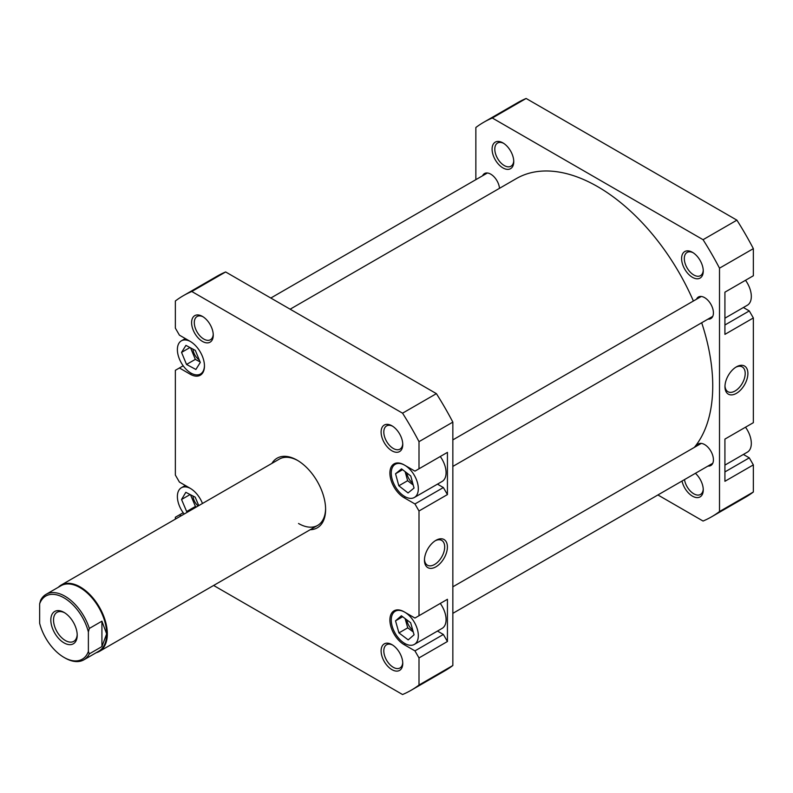<?xml version="1.0" encoding="UTF-8"?>
<svg xmlns="http://www.w3.org/2000/svg" width="793" height="793" viewBox="0 0 793 793"><rect width="100%" height="100%" fill="white"/><g stroke="black" fill="none" stroke-linecap="round" stroke-linejoin="round"><path stroke-width="1.19" d="M190.588 341.605A19.141 11.052 -120 0 0 181.349 340.841A19.141 11.052 -120 0 0 178.415 356.186A19.141 11.052 -120 0 0 190.915 373.057A19.141 11.052 -120 0 0 200.49 373.999A19.141 11.052 -120 0 0 204.445 365.623M404.787 643.46A19.141 11.052 -120 0 0 414.362 644.402A19.141 11.052 -120 0 0 417.296 629.067A19.141 11.052 -120 0 0 404.787 612.196A19.141 11.052 -120 0 0 395.221 611.254A19.141 11.052 -120 0 0 392.287 626.589A19.141 11.052 -120 0 0 404.787 643.46M414.362 644.402L442.107 628.383A19.141 11.052 -120 0 0 440.274 603.433M404.787 496.537A19.141 11.052 -120 0 0 414.362 497.479A19.141 11.052 -120 0 0 417.296 482.144A19.141 11.052 -120 0 0 404.787 465.273A19.141 11.052 -120 0 0 395.221 464.321A19.141 11.052 -120 0 0 392.287 479.666A19.141 11.052 -120 0 0 404.787 496.537M414.362 497.479L442.107 481.46A19.141 11.052 -120 0 0 440.274 456.51M391.93 450.811A15.315 8.842 60 0 1 381.106 432.056A15.315 8.842 60 0 1 391.93 425.801L391.93 425.801A15.315 8.842 60 0 1 402.765 444.566A15.315 8.842 60 0 1 391.93 450.811M392.634 426.238A13.402 7.732 -120 0 0 386.587 425.92A13.402 7.732 -120 0 0 384.536 436.665A13.402 7.732 -120 0 0 393.288 448.471A13.402 7.732 -120 0 0 399.989 449.135A13.402 7.732 -120 0 0 402.735 443.743M391.93 669.639A15.315 8.842 60 0 1 381.106 650.884A15.315 8.842 60 0 1 391.93 644.63L391.93 644.63A15.315 8.842 60 0 1 402.765 663.384A15.315 8.842 60 0 1 391.93 669.639M392.634 645.056A13.402 7.732 -120 0 0 386.587 644.749A13.402 7.732 -120 0 0 384.536 655.484A13.402 7.732 -120 0 0 393.288 667.3A13.402 7.732 -120 0 0 399.989 667.954A13.402 7.732 -120 0 0 402.735 662.571M202.423 341.406A15.315 8.842 60 0 1 191.599 322.642A15.315 8.842 60 0 1 202.423 316.397L202.423 316.397A15.315 8.842 60 0 1 213.258 335.152A15.315 8.842 60 0 1 202.423 341.406M203.127 316.823A13.402 7.732 -120 0 0 197.08 316.516A13.402 7.732 -120 0 0 195.019 327.251A13.402 7.732 -120 0 0 203.781 339.057A13.402 7.732 -120 0 0 210.482 339.721A13.402 7.732 -120 0 0 213.228 334.329M271.91 463.399A40.205 23.205 60 0 1 297.177 460.188L297.177 460.188A40.205 23.205 60 0 1 297.177 460.198A40.205 23.205 60 0 1 325.606 509.423A40.205 23.205 60 0 1 310.192 529.714M297.861 460.594A38.282 22.105 -120 0 0 279.384 459.078L61.12 585.095A38.282 22.105 60 0 1 80.262 586.989A38.282 22.105 60 0 1 105.271 620.731A38.282 22.105 60 0 1 99.403 651.41A38.282 22.105 60 0 1 96.141 652.738M435.922 540.34L435.922 540.34A16.227 9.367 -60 0 1 447.401 546.962A16.227 9.367 -60 0 1 435.922 566.826A16.227 9.367 -60 0 1 424.453 560.205A16.227 9.367 -60 0 1 435.922 540.34L435.922 540.34M424.473 559.392A14.314 8.257 120 0 0 427.417 565.191A14.314 8.257 120 0 0 434.574 564.487A14.314 8.257 120 0 0 443.921 551.878A14.314 8.257 120 0 0 441.721 540.41A14.314 8.257 120 0 0 435.228 540.767M406.888 473.005A9.575 5.521 -120 0 0 412.677 483.036M406.878 619.918A9.575 5.521 -120 0 0 412.697 629.979M192.977 496.021A9.575 5.521 -120 0 0 198.161 505.974M192.977 349.138A9.575 5.521 -120 0 0 199.221 359.853M437.468 631.069L443.366 634.469L447.43 641.507L447.43 599.3L443.366 601.649M437.468 484.136L443.366 487.546L447.43 494.574L447.43 452.377L443.366 454.726M405.481 496.914L404.113 497.707A20.103 11.608 -120 0 1 390.979 479.993A20.103 11.608 -120 0 1 394.062 463.885A20.103 11.608 -120 0 1 404.113 464.876L414.947 471.131L419.001 468.792L419.001 441.661A227.799 131.519 -120 0 0 402.557 413.183L191.797 291.497A227.799 131.519 -120 0 0 183.272 295.73A227.799 131.519 -120 0 0 175.352 300.993L175.352 328.114L179.416 335.152L190.241 341.406A20.103 11.608 -120 0 1 203.375 359.11A20.103 11.608 -120 0 1 200.292 375.218A20.103 11.608 -120 0 1 190.241 374.227L179.416 367.972L175.352 370.321L175.352 475.047L179.416 482.075L190.241 488.329A20.103 11.608 -120 0 1 202.483 503.476M183.193 512.724L179.416 514.905L181.052 515.846M179.416 514.905L175.352 517.244L175.352 519.147M419.001 441.661L452.843 422.124L452.843 665.505A227.799 131.519 -120 0 1 444.923 670.759L411.081 690.297A227.799 131.519 -120 0 1 402.557 694.529L213.634 585.462M411.081 690.297A227.799 131.519 -120 0 0 419.001 685.043L419.001 657.912L414.947 650.884L443.366 634.469M447.43 494.574L419.001 510.989L419.001 615.715L414.947 618.054L404.113 611.809A20.103 11.608 -120 0 0 394.062 610.808A20.103 11.608 -120 0 0 390.979 626.916A20.103 11.608 -120 0 0 404.113 644.63L414.947 650.884M419.001 510.989L414.947 503.961L443.366 487.546M404.113 497.707L414.947 503.961M452.843 422.124A227.799 131.519 -120 0 0 436.398 393.645L225.638 271.959A227.799 131.519 -120 0 0 217.113 276.192L183.272 295.73M447.43 641.507L419.001 657.912M452.843 665.505L419.001 685.043M419.001 468.792L447.43 452.377M419.001 615.715L447.43 599.3M225.638 271.959L191.797 291.497M402.557 413.183L436.398 393.645M298.535 523.499A38.282 22.105 -120 0 0 317.676 525.392A38.282 22.105 -120 0 0 325.596 508.63M183.193 365.791L179.416 367.972M398.81 485.792L408.058 492.939L414.035 488.052L410.774 476.008L401.526 468.861L395.548 473.758L398.81 485.792L407.612 480.707L413.222 485.048M398.938 632.913L408.207 639.882L414.065 634.806L410.645 622.743L401.377 615.774L395.519 620.85L398.938 632.913L407.741 627.828L413.262 631.991M198.765 505.627L195.187 497.171L185.82 492.314L181.547 499.491L186.652 511.525L187.644 512.04M190.588 488.528A19.141 11.052 -120 0 0 181.349 487.774A19.141 11.052 -120 0 0 184.194 514.033M186.524 364.453L195.891 369.479L200.292 362.441L195.316 350.397L185.939 345.371L181.547 352.399L186.524 364.453L195.326 359.378L200.074 361.915M405.154 471.676L407.612 480.707M402.586 469.684L395.548 473.758M405.114 618.59L407.741 627.828M402.656 616.736L395.519 620.85M190.489 494.733L195.445 506.449L196.446 506.965M195.445 506.449L186.652 511.525M190.122 494.545L181.547 499.491M190.558 347.849L195.326 359.378M189.973 347.532L181.547 352.399M745.509 280.276A19.141 11.052 60 0 1 747.353 305.226L724.921 318.181M745.509 427.209A19.141 11.052 60 0 1 747.353 452.159L724.921 465.104M695.392 473.312A15.315 8.842 60 0 1 703.262 489.896A15.315 8.842 60 0 1 692.438 496.14A15.315 8.842 60 0 1 682.02 481.034M684.498 479.606A13.402 7.732 -120 0 0 693.786 493.801A13.402 7.732 -120 0 0 700.487 494.465A13.402 7.732 -120 0 0 703.242 489.073M692.438 277.322A15.315 8.842 60 0 1 681.603 258.558A15.315 8.842 60 0 1 692.438 252.313L692.438 252.313A15.315 8.842 60 0 1 703.262 271.067A15.315 8.842 60 0 1 692.438 277.322M693.132 252.739A13.402 7.732 -120 0 0 687.095 252.432A13.402 7.732 -120 0 0 685.033 263.167A13.402 7.732 -120 0 0 693.786 274.973A13.402 7.732 -120 0 0 700.487 275.637A13.402 7.732 -120 0 0 703.242 270.244M502.931 167.908A15.315 8.842 60 0 1 492.096 149.153A15.315 8.842 60 0 1 502.931 142.899L502.931 142.899A15.315 8.842 60 0 1 513.755 161.653A15.315 8.842 60 0 1 502.931 167.908M503.624 143.325A13.402 7.732 -120 0 0 497.578 143.018A13.402 7.732 -120 0 0 495.526 153.753A13.402 7.732 -120 0 0 504.279 165.559A13.402 7.732 -120 0 0 510.979 166.223A13.402 7.732 -120 0 0 513.735 160.83M736.429 393.338A16.227 9.367 -60 0 1 724.961 386.716A16.227 9.367 -60 0 1 736.429 366.842L736.429 366.842A16.227 9.367 -60 0 1 747.898 373.463A16.227 9.367 -60 0 1 736.429 393.338M724.98 385.894A14.314 8.257 120 0 0 727.924 391.702A14.314 8.257 120 0 0 735.071 390.989A14.314 8.257 120 0 0 744.429 378.38A14.314 8.257 120 0 0 742.228 366.911A14.314 8.257 120 0 0 735.735 367.268M696.482 299.229A12.44 7.187 60 0 1 698.395 297.018A12.44 7.187 60 0 1 704.62 297.643A12.44 7.187 60 0 1 712.748 308.606A12.44 7.187 60 0 1 710.845 318.578A12.44 7.187 60 0 1 707.971 319.123M696.482 446.162A12.44 7.187 60 0 1 698.395 443.951A12.44 7.187 60 0 1 704.62 444.566A12.44 7.187 60 0 1 712.748 455.529A12.44 7.187 60 0 1 710.845 465.501A12.44 7.187 60 0 1 707.971 466.056M482.61 175.749A12.44 7.187 60 0 1 484.523 173.538A12.44 7.187 60 0 1 490.748 174.163A12.44 7.187 60 0 1 499.501 188.318M475.859 179.654L475.859 127.495A227.799 131.519 60 0 1 483.78 122.241L517.621 102.703A227.799 131.519 60 0 1 526.136 98.471L736.905 220.157A227.799 131.519 60 0 1 753.35 248.635L753.35 275.756L724.921 292.171L724.921 334.368L753.35 317.953L749.286 310.925L743.388 307.515M753.35 317.953L753.35 422.679L724.921 439.094L724.921 481.292L753.35 464.886L749.286 457.848L743.388 454.448M483.78 122.241A227.799 131.519 60 0 1 492.304 118.008L703.064 239.694A227.799 131.519 60 0 1 719.509 268.173L719.509 511.544A227.799 131.519 60 0 1 711.589 516.808L745.42 497.27A227.799 131.519 60 0 0 753.35 492.007L753.35 464.886M657.903 494.961L703.064 521.041A227.799 131.519 60 0 0 711.589 516.808M719.509 268.173L753.35 248.635M753.35 492.007L719.509 511.544M492.304 118.008L526.136 98.471M736.905 220.157L703.064 239.694M724.921 324.991L749.286 310.925M724.921 471.914L749.286 457.848M88.38 651.45A36.468 21.054 60 0 1 64.015 657.407L64.967 657.952A37.806 21.827 -120 0 0 83.87 659.826A37.806 21.827 -120 0 0 89.331 653.858L88.38 651.45L88.38 631.952L89.331 628.443A37.806 21.827 -120 0 0 64.967 596.217A37.806 21.827 -120 0 0 46.063 594.344A37.806 21.827 -120 0 0 40.602 600.311L39.65 603.82A36.468 21.054 60 0 1 64.015 597.853A36.468 21.054 60 0 1 88.38 631.952M58.335 587.256A38.282 22.105 60 0 1 61.12 585.095M46.063 594.344L61.021 585.71A37.806 21.827 60 0 1 79.924 587.583A37.806 21.827 60 0 1 106.658 633.885L101.92 621.177L89.331 628.443M64.015 612.394L64.015 612.394A18.665 10.775 -120 0 0 50.821 620.007A18.665 10.775 -120 0 0 64.015 642.875A18.665 10.775 -120 0 0 77.208 635.252A18.665 10.775 -120 0 0 64.015 612.394M77.199 634.44A16.752 9.675 60 0 1 73.739 641.359A16.752 9.675 60 0 1 65.373 640.526A16.752 9.675 60 0 1 54.43 625.766A16.752 9.675 60 0 1 56.997 612.345A16.752 9.675 60 0 1 64.709 612.811M39.65 603.82L39.65 623.318A36.468 21.054 60 0 0 64.015 657.407L64.967 657.952M89.331 653.858L101.92 646.592L101.92 621.177M101.92 646.592L106.658 633.885A37.806 21.827 60 0 1 98.828 651.192L83.87 659.826M290.129 309.201L516.322 178.603A162.714 93.941 60 0 1 633.548 213.991A162.714 93.941 60 0 1 693.389 301.023M701.686 322.751A162.714 93.941 60 0 1 694.341 447.391M405.481 643.837L404.113 644.63M191.609 373.434L190.241 374.227M200.49 373.999L202.879 372.621M395.221 464.321L397.61 462.943M395.221 611.254L397.61 609.867M181.349 487.774L185.314 485.485M181.349 340.841L185.314 338.552M317.676 525.392L99.403 651.41M270.8 298.039L487.398 172.993M452.843 586.82L701.27 443.396M452.843 613.346L712.758 463.29M452.843 439.897L701.27 296.473M452.843 466.423L712.758 316.367"/></g></svg>
